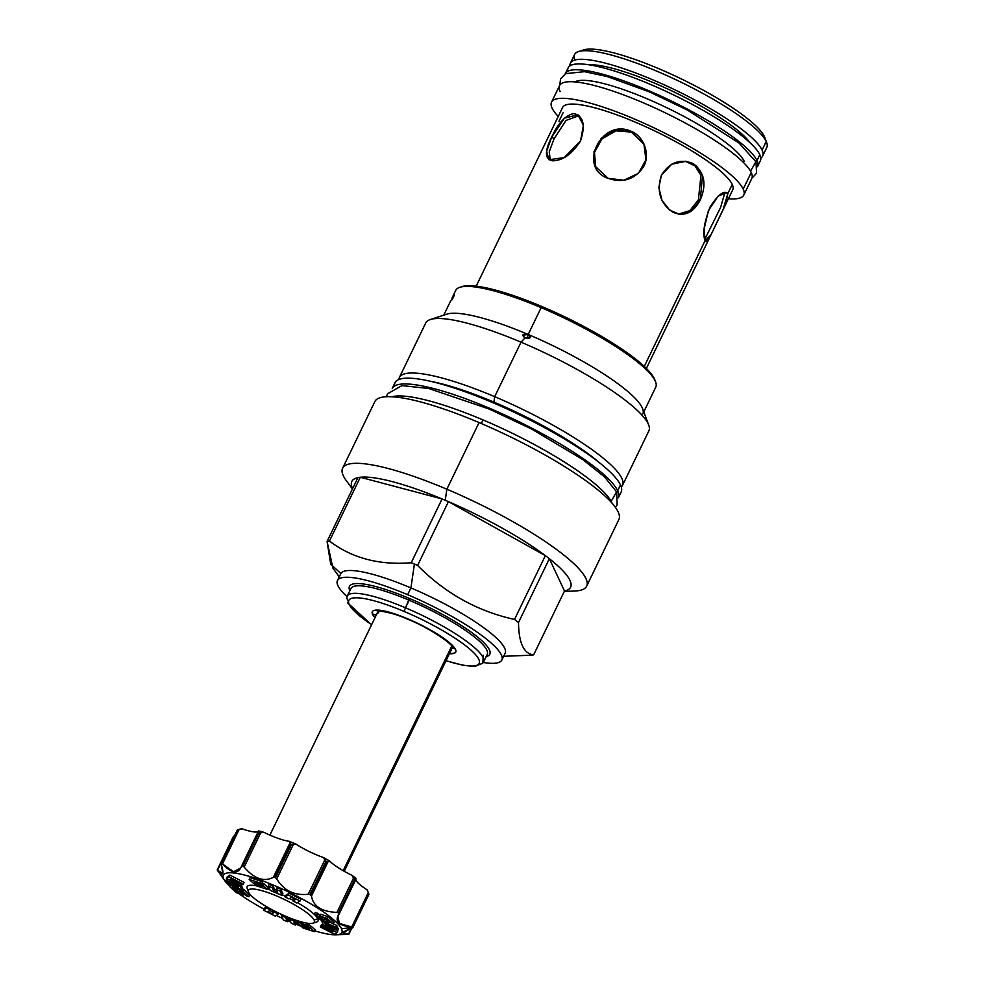 <?xml version="1.0" encoding="UTF-8"?>
<svg xmlns="http://www.w3.org/2000/svg" width="984" height="984" viewBox="0 0 984 984"><rect width="100%" height="100%" fill="white"/><g stroke="black" fill="none" stroke-linecap="round" stroke-linejoin="round"><path stroke-width="1.48" d="M581.458 50.947A102.803 20.676 25.8 0 1 675.479 76.137A102.803 20.676 25.8 0 1 764.359 136.505A102.803 20.676 -154.2 0 1 764.789 137.526A102.803 20.676 -154.2 0 0 764.359 136.505L766.216 141.487L764.359 136.505A102.803 20.676 25.8 0 0 679.686 78.13A102.803 20.676 25.8 0 0 583.61 49.926L578.518 51.586A106.752 21.463 25.8 0 1 678.284 80.873A106.752 21.463 25.8 0 1 766.216 141.487L762.059 150.072A106.752 21.463 25.8 0 1 760.816 158.067A106.752 21.463 25.8 0 0 762.625 156.075A106.752 21.463 25.8 0 0 762.059 150.072A106.752 21.463 25.8 0 0 658.357 82.225A106.752 21.463 25.8 0 0 569.982 65.817A106.752 21.463 25.8 0 1 570.4 63.148A106.752 21.463 25.8 0 1 664.163 84.809A106.752 21.463 25.8 0 1 762.059 150.072L766.216 141.487A106.752 21.463 -154.2 0 1 766.659 142.532A106.752 21.463 -154.2 0 1 766.782 147.489A106.752 21.463 -154.2 0 0 766.216 141.487A106.752 21.463 25.8 0 0 668.321 76.223A106.752 21.463 25.8 0 0 574.558 54.563L570.4 63.148M552.122 108.166A106.752 21.463 25.8 0 1 551.544 102.164A106.752 21.463 25.8 0 1 645.307 123.812A106.752 21.463 25.8 0 1 743.203 189.088L751.222 172.483A106.752 21.463 25.8 0 0 653.327 107.219A106.752 21.463 25.8 0 0 559.576 85.559A106.752 21.463 25.8 0 0 560.142 91.561A106.752 21.463 25.8 0 1 641.666 102.102A106.752 21.463 25.8 0 1 751.222 172.483A106.752 21.463 -154.2 0 1 751.801 178.485A106.752 21.463 -154.2 0 0 751.222 172.483L743.203 189.088A106.752 21.463 25.8 0 1 743.769 195.09A106.752 21.463 25.8 0 1 728.406 198.743A106.752 21.463 25.8 0 0 743.203 189.088A106.752 21.463 25.8 0 0 633.647 118.695A106.752 21.463 25.8 0 0 552.122 108.166A106.752 21.463 25.8 0 0 558.223 116.469A106.752 21.463 25.8 0 1 552.122 108.166M558.949 121.34L563.069 112.803M722.994 209.949L732.748 189.752A94.513 19.003 -154.2 0 0 732.244 184.438L727.865 193.491L722.994 209.949L710.977 234.807L705.085 240.625C702.391 233.7 704.089 222.421 710.19 206.788C718.345 194.389 724.236 189.961 727.865 193.491L732.244 184.438A94.513 19.003 25.8 0 0 645.566 126.653A94.513 19.003 25.8 0 0 562.565 107.49A94.513 19.003 25.8 0 1 645.578 126.665A94.513 19.003 25.8 0 1 732.244 184.438A94.513 19.003 -154.2 0 1 732.748 189.764M704.692 239.518L720.583 207.513L724.987 192.274L727.865 193.491L725.774 203.897L710.411 235.963L705.909 241.609L705.085 240.625L644.274 366.417L705.085 240.625L704.138 228.94L708.394 210.613L718.037 196.259L726.758 192.397L727.865 193.491L724.962 192.237L720.571 207.55M562.565 107.49L476.194 286.159M630.867 131.192C644.2 136.124 650.756 155.214 643.204 167.292C634.397 179.605 622.688 183.282 608.087 178.325C577.104 167.833 601.249 117.883 630.867 131.192L631.298 132.09L615.959 130.847L601.987 138.855L594.484 152.36L595.714 166.997L594.484 152.36L601.987 138.855L615.959 130.847L631.298 132.09L644.102 144.328L630.867 131.192L643.893 143.861L645.947 159.728L638.493 173.295L623.893 180.232L608.087 178.325L595.492 166.542L593.955 151.794L601.359 138.117L615.381 129.962L630.867 131.192M551.667 137.12C544.398 151.499 544.767 159.396 552.762 160.822C563.094 160.515 572.344 153.848 580.535 140.847C585.689 125.116 583.463 116.014 573.856 113.554C565.566 115.177 558.174 123.025 551.667 137.12L554.115 138.683L549.244 151.794L550.314 160.392L549.244 151.794L554.115 138.683L566.058 120.417L579.023 115.657L566.058 120.417L554.115 138.683L551.667 137.12L546.637 151.351L549.01 159.765L564.287 157.563L580.535 140.847L583.414 125.239L577.891 114.796L564.422 118.154L551.667 137.12M661.457 175.115C656.365 191.007 660.104 203.331 672.662 212.077C684.077 217.132 693.265 213.11 700.239 200.023C706.893 184.34 704.544 172.2 693.179 163.602C680.251 158.35 669.673 162.188 661.457 175.115L658.837 187.575L662.011 200.367L669.551 209.973L679.218 214.303L691.248 211.142L700.239 200.023L702.564 175.152L696.254 165.706L686.069 161.302L671.752 164.18L661.457 175.115M588.776 64.772A95.239 19.151 25.8 0 1 674.852 92.373A95.239 19.151 25.8 0 1 749.956 142.68A95.239 19.151 25.8 0 0 674.852 92.373A95.239 19.151 25.8 0 0 588.776 64.772M552.836 127.625L540.757 152.606M698.419 199.789L700.94 175.349L694.987 165.89L685.196 161.204L694.987 165.89L700.94 175.349L698.419 199.789L700.239 200.023L698.419 199.789L689.846 210.613L678.345 214.168L689.846 210.613L698.419 199.789M574.558 54.563A106.752 21.463 25.8 0 0 574.89 60.024A106.752 21.463 25.8 0 1 578.518 51.586M643.807 411.865L655.762 387.13A111.094 22.337 -154.2 0 0 541.151 307.635A111.094 22.337 -154.2 0 1 655.627 381.976L654.815 379.799A109.384 21.992 -154.2 0 1 655.147 380.857A109.384 21.992 -154.2 0 0 542.098 306.614A109.384 21.992 -154.2 0 0 461.016 286.996M446.047 660.658A72.398 14.563 -154.2 0 0 476.022 655.209A72.398 14.563 -154.2 0 0 404.522 611.617A72.398 14.563 -154.2 0 0 351.079 598.543A72.398 14.563 -154.2 0 0 371.62 624.68A72.398 14.563 -154.2 0 1 351.079 598.543A72.398 14.563 -154.2 0 1 404.522 611.617A3.296 0.775 -67 0 1 405.494 607.792L409.406 598.444A77.97 15.682 -154.2 0 0 349.861 590.744A77.97 15.682 -154.2 0 1 409.406 598.444A77.97 15.682 -154.2 0 1 486.145 656.623A77.97 15.682 -154.2 0 0 409.406 598.444L409.147 600.24A75.694 15.215 -154.2 0 1 487.228 654.397A75.694 15.215 -154.2 0 0 409.147 600.24L405.494 607.792A75.694 15.215 -154.2 0 0 347.291 596.058A75.694 15.215 -154.2 0 0 348.545 601.851A75.694 15.215 -154.2 0 1 347.291 596.058A75.694 15.215 -154.2 0 1 405.494 607.792A75.694 15.215 -154.2 0 1 483.574 661.949A75.694 15.215 -154.2 0 0 405.494 607.792A3.296 0.775 -67 0 0 404.522 611.617A72.398 14.563 -154.2 0 1 476.022 655.209A72.398 14.563 -154.2 0 1 446.047 660.658M372.469 611.421L372.321 611.74A46.334 9.311 25.8 0 0 374.99 617.706A46.334 9.311 25.8 0 1 407.942 618.924A46.334 9.311 25.8 0 1 449.196 642.466A46.334 9.311 25.8 0 1 449.417 653.684A46.334 9.311 25.8 0 0 455.752 652.072L455.899 651.752M618.875 519.54A135.521 27.244 -154.2 0 0 479.073 422.579A135.521 27.244 -154.2 0 0 374.855 401.583A135.521 27.244 -154.2 0 1 479.073 422.579L446.859 489.208L479.073 422.579A135.521 27.244 -154.2 0 1 618.875 519.54L586.661 586.169A135.521 27.244 -154.2 0 0 446.859 489.208A135.521 27.244 -154.2 0 1 563.844 555.074A135.521 27.244 -154.2 0 1 574.471 591.04A135.521 27.244 -154.2 0 0 586.661 586.169M612.073 503.205A125.509 25.24 -154.2 0 0 483.021 419.922L481.287 423.514L483.021 419.922A125.509 25.24 -154.2 0 1 612.073 503.205M391.878 396.761A125.509 25.24 25.8 0 1 483.021 419.922A125.509 25.24 25.8 0 0 391.878 396.761M648.874 430.857A123.935 24.92 -154.2 0 0 648.727 425.1A123.935 24.92 -154.2 0 0 521.028 342.174A123.935 24.92 -154.2 0 1 648.874 430.857L622.528 485.358A123.935 24.92 -154.2 0 1 621.273 487.006A123.935 24.92 -154.2 0 0 494.681 396.675L521.028 342.174L524.964 337.93C521.336 334.806 522.406 333.65 528.187 334.462C531.827 337.635 530.757 338.791 524.964 337.93L522.602 335.224L528.187 334.462L541.151 307.635A111.094 22.337 -154.2 0 0 455.715 290.428L452.48 297.106A111.094 22.337 -154.2 0 0 452.037 299.788A111.094 22.337 -154.2 0 1 454.411 295.015A111.094 22.337 -154.2 0 0 452.48 297.106M622.528 485.358A123.935 24.92 -154.2 0 0 494.681 396.675L493.894 402.087A117.084 23.542 -154.2 0 1 600.031 463.193A117.084 23.542 -154.2 0 0 493.894 402.087L494.681 396.675L521.028 342.174L524.964 337.93L530.524 337.241L528.187 334.462L541.151 307.635A111.094 22.337 -154.2 0 0 459.836 287.328L462.049 286.615A109.384 21.992 -154.2 0 1 542.098 306.614L541.151 307.635L542.098 306.614A109.384 21.992 -154.2 0 1 654.815 379.799M648.727 425.1L642.663 408.791A111.094 22.337 -154.2 0 0 528.187 334.462L527.153 338.496L528.187 334.462A111.094 22.337 -154.2 0 1 642.798 413.944M399.381 377.475A123.935 24.92 25.8 0 0 398.864 379.48A123.935 24.92 25.8 0 1 494.681 396.675A123.935 24.92 25.8 0 0 399.381 377.475L425.728 322.973A123.935 24.92 25.8 0 1 521.028 342.174A123.935 24.92 25.8 0 0 430.328 319.517L446.871 314.142A111.094 22.337 25.8 0 1 528.187 334.462A111.094 22.337 25.8 0 0 446.871 314.142M493.894 402.087A117.084 23.542 -154.2 0 0 430.709 381.349A117.084 23.542 -154.2 0 1 493.894 402.087A3.69 0.873 -67 0 1 493.82 403.083A3.69 0.873 -67 0 0 493.894 402.087M425.715 322.973A123.935 24.92 25.8 0 1 430.328 319.517M452.136 299.714L454.411 295.015L452.136 299.714A111.094 22.337 -154.2 0 0 450.217 301.805L443.759 315.151M340.894 573.5L330.735 564.275L327.069 541.446L357.918 477.646A121.499 24.428 25.8 0 1 360.292 477.265L442.074 498.949L411.226 562.75C379.209 565.357 351.952 558.137 329.443 541.065A121.499 24.428 -154.2 0 0 327.069 541.446L357.918 477.646A121.499 24.428 -154.2 0 0 352.616 488.593A121.499 24.428 -154.2 0 1 357.918 477.646A121.499 24.428 25.8 0 1 360.292 477.265A121.499 24.428 -154.2 0 1 442.074 498.949A121.499 24.428 25.8 0 1 445.248 500.278L446.859 489.208L445.248 500.278A121.499 24.428 -154.2 0 1 448.433 501.643L417.597 565.443A121.499 24.428 -154.2 0 0 414.399 564.078A121.499 24.428 -154.2 0 0 411.226 562.75C379.209 565.357 351.952 558.137 329.443 541.065A121.499 24.428 -154.2 0 0 327.069 541.446L332.961 568.248L339.271 576.821M545.357 555.64A121.499 24.428 -154.2 0 0 448.433 501.643L417.597 565.443A121.499 24.428 -154.2 0 0 414.399 564.078A121.499 24.428 -154.2 0 0 411.226 562.75L442.074 498.949A121.499 24.428 25.8 0 1 445.248 500.278A121.499 24.428 -154.2 0 1 448.433 501.643A121.499 24.428 -154.2 0 1 545.357 555.64L448.433 501.643L545.357 555.64L514.521 619.44C477.449 611.273 445.149 593.278 417.597 565.443C445.149 593.278 477.449 611.273 514.521 619.44A121.499 24.428 -154.2 0 1 518.506 622.515A121.499 24.428 -154.2 0 0 514.521 619.44L545.357 555.64A121.499 24.428 -154.2 0 1 549.355 558.703L518.506 622.515C518.802 643.118 523.845 653.893 533.648 654.827C523.845 653.893 518.802 643.118 518.506 622.515L549.355 558.703A121.499 24.428 -154.2 0 0 545.357 555.64M564.496 591.027A121.499 24.428 -154.2 0 0 549.355 558.703L564.496 591.027L533.648 654.827A121.499 24.428 -154.2 0 1 531.274 655.209A121.499 24.428 -154.2 0 0 533.648 654.827L564.496 591.027A121.499 24.428 -154.2 0 0 549.355 558.703L564.496 591.027M342.641 468.212A135.521 27.244 25.8 0 0 346.405 480.807A135.521 27.244 25.8 0 1 446.859 489.208A135.521 27.244 25.8 0 0 342.641 468.212L374.855 401.583M503.648 656.279L531.274 655.209M505.112 653.253A91.291 18.352 -154.2 0 0 410.931 587.928L407.659 594.705A91.291 18.352 -154.2 0 1 491.594 643.401A91.291 18.352 -154.2 0 1 483.292 662.478A91.291 18.352 -154.2 0 0 501.828 660.03L505.112 653.253A91.291 18.352 -154.2 0 0 410.931 587.928L414.399 564.078L410.931 587.928A91.291 18.352 -154.2 0 0 340.735 573.783A91.291 18.352 -154.2 0 1 410.931 587.928L407.659 594.705A91.291 18.352 -154.2 0 0 347.057 596.611A91.291 18.352 -154.2 0 1 337.463 580.572L340.735 573.783M360.292 477.265L329.443 541.065L360.292 477.265A121.499 24.428 -154.2 0 1 442.074 498.949L360.292 477.265M378.52 612.528A41.623 8.364 25.8 0 1 378.139 611.285A41.599 8.364 25.8 0 0 378.692 612.835M450.93 647.755A41.599 8.364 -154.2 0 0 452.48 647.201M372.407 611.581A46.334 9.311 -154.2 0 0 372.727 614.016A46.334 9.311 -154.2 0 0 374.461 616.599A46.334 9.311 -154.2 0 1 374.301 616.414A46.334 9.311 -154.2 0 1 372.727 614.016L376.306 614.988L372.727 614.016A46.334 9.311 -154.2 0 1 372.407 611.581M372.321 611.74A46.334 9.311 25.8 0 1 407.942 618.924A46.334 9.311 25.8 0 1 455.752 652.072M450.856 653.425A46.334 9.311 -154.2 0 1 450.611 653.413A46.334 9.311 -154.2 0 0 455.813 651.912A46.334 9.311 -154.2 0 1 450.856 653.425L449.565 653.364M478.261 664.557A75.694 15.215 -154.2 0 0 483.574 661.949A75.694 15.215 -154.2 0 1 478.261 664.557M350.944 588.518A75.694 15.215 25.8 0 1 409.147 600.24A75.694 15.215 25.8 0 0 350.931 588.518L347.291 596.058M451.742 646.094L343.17 870.68L451.742 646.094M316.565 922.02A39.36 7.909 25.8 0 0 317.82 918.712A39.36 7.909 25.8 0 0 297.389 902.635A39.36 7.909 25.8 0 1 317.82 918.712L314.167 920.101A36.593 7.355 -154.2 0 0 277.205 896.227A36.593 7.355 -154.2 0 0 248.522 891.996A36.593 7.355 -154.2 0 0 248.669 892.365A36.593 7.355 -154.2 0 0 286.221 916.485A36.593 7.355 -154.2 0 0 314.167 920.101A36.593 7.355 -154.2 0 0 276.615 895.969A36.593 7.355 -154.2 0 0 248.669 892.365A36.593 7.355 -154.2 0 0 278.804 913.14A36.593 7.355 -154.2 0 0 313.01 923.176A36.593 7.355 -154.2 0 0 314.167 920.101L317.82 918.712A39.36 7.909 25.8 0 1 316.577 922.02L313.01 923.176M247.218 888.49A39.36 7.909 25.8 0 1 256.32 885.809A39.36 7.909 25.8 0 0 247.218 888.49L248.522 891.996M267.611 888.97A39.36 7.909 25.8 0 1 269.973 889.807A39.36 7.909 25.8 0 0 267.611 888.97M282.334 894.923A39.36 7.909 25.8 0 1 285.372 896.338A39.36 7.909 25.8 0 0 282.334 894.923M289.653 898.454A39.36 7.909 25.8 0 1 293.318 900.372A39.36 7.909 25.8 0 0 289.653 898.454M341.522 934.603L348.533 934.234A75.694 15.215 -154.2 0 0 348.791 934.197L351.288 928.379L348.508 934.124L343.182 932.66L352.813 927.555L368.914 894.271A75.694 15.215 -154.2 0 0 368.803 894.062L367.057 889.782A29.618 5.953 -154.2 0 1 355.802 879.241A29.618 5.953 -154.2 0 0 367.057 889.782L368.25 892.709L351.682 927.002L339.345 923.423L337.869 916.018L355.027 879.88A75.694 15.215 -154.2 0 0 354.597 879.548L351.952 875.305L353.514 878.109L336.946 912.402C321.694 911.737 313.207 906.276 311.473 896.03L310.612 894.911L326.7 861.627A75.694 15.215 -154.2 0 0 326.061 861.271L323.527 857.568L324.831 859.954L308.25 894.235C294.351 895.784 283.847 890.643 276.725 878.847L275.434 877.691L291.522 844.407A75.694 15.215 -154.2 0 0 290.833 844.124L289.394 841.32L289.862 843.116L273.294 877.396C263.773 882.156 254.069 878.712 244.155 867.089L242.827 866.117L258.915 832.833A75.694 15.215 -154.2 0 0 258.362 832.698L242.273 865.981L240.822 867.913L233.565 871.713L221.523 863.288L237.611 830.016A75.694 15.215 -154.2 0 0 237.353 830.053L239.678 829.18L237.353 830.053L221.265 863.337L222.667 873.571L217.243 869.967A75.694 15.215 -154.2 0 0 217.292 870.077L223.7 878.847A65.817 13.235 25.8 0 0 225.164 881.258A65.817 13.235 25.8 0 0 230.379 886.818A65.817 13.235 25.8 0 1 223.7 878.847A65.817 13.235 25.8 0 1 273.958 885.342A65.817 13.235 25.8 0 1 341.497 928.736A65.817 13.235 25.8 0 1 314.708 930.864A65.817 13.235 25.8 0 0 335.938 934.8L348.533 934.234A75.694 15.215 -154.2 0 0 348.791 934.197L348.508 934.124C340.193 934.037 341.411 932.02 352.186 928.072L352.813 927.555A75.694 15.215 -154.2 0 0 352.764 927.445A75.694 15.215 -154.2 0 0 352.715 927.346L351.682 927.002C338.471 925.735 334.277 921.43 339.099 914.05L338.939 913.164A75.694 15.215 -154.2 0 0 338.508 912.832L336.946 912.402C321.694 911.737 313.207 906.276 311.473 896.03L310.612 894.911A75.694 15.215 -154.2 0 0 309.96 894.554L308.25 894.235C294.351 895.784 283.847 890.643 276.725 878.847L275.434 877.691A75.694 15.215 -154.2 0 0 274.745 877.408L273.294 877.396C263.773 882.156 254.069 878.712 244.155 867.089L242.827 866.117A75.694 15.215 -154.2 0 0 242.273 865.981L241.437 866.375C238.165 874.505 231.843 873.681 222.482 863.927L221.523 863.288A75.694 15.215 -154.2 0 0 221.265 863.337L221.203 864.124C224.364 874.874 223.134 876.904 217.525 870.188L217.243 869.967A75.694 15.215 -154.2 0 0 217.292 870.077L223.7 878.847A65.817 13.235 25.8 0 1 273.958 885.342A65.817 13.235 25.8 0 1 341.497 928.736A65.817 13.235 25.8 0 1 335.938 934.8M301.879 926.485A65.817 13.235 25.8 0 1 295.655 924.062A65.817 13.235 25.8 0 0 301.879 926.485M290.735 922.02A65.817 13.235 25.8 0 1 287.82 920.766A65.817 13.235 25.8 0 0 290.735 922.02M282.728 918.478A65.817 13.235 25.8 0 1 276.283 915.44A65.817 13.235 25.8 0 0 282.728 918.478M263.909 909.093A65.817 13.235 25.8 0 1 238.571 893.398A65.817 13.235 25.8 0 0 263.909 909.093M327.893 916.596L320.612 914.247L319.763 915.993L323.945 919.757L321.116 918.847L316.934 915.083L314.388 914.259L320.624 919.868L328.742 922.488L324.609 918.761L333.281 923.939L327.045 918.343L319.763 915.993L323.945 919.757L321.116 918.847L316.934 915.083L314.388 914.259L320.624 919.868L328.742 922.488L324.609 918.761L333.281 923.939L327.045 918.343L319.763 915.993L320.612 914.247L327.893 916.596L327.045 918.343L327.893 916.596L334.117 922.205L333.281 923.939L334.117 922.205L327.893 916.596M317.783 913.336L315.237 912.512L314.388 914.259L315.237 912.512L317.783 913.336L316.934 915.083L317.783 913.336L320.058 915.391L317.783 913.336M336.7 925.341L333.305 923.902L336.7 925.341L335.851 927.088L321.67 921.049L323.293 924.689L337.475 930.729L336.934 929.511L325.63 924.702L325.089 923.472L336.393 928.281L335.851 927.088L321.67 921.049L323.293 924.689L322.149 925.858L333.367 931.639L332.42 932.217L321.165 926.411L320.292 926.94L334.412 934.234L337.082 932.561L322.998 925.304L322.149 925.858L333.367 931.639L332.42 932.217L321.165 926.411L320.292 926.94L334.412 934.234L337.082 932.561L322.998 925.304L323.293 924.689L337.475 930.729L336.934 929.511L325.63 924.702L325.089 923.472L336.393 928.281L335.851 927.088L336.7 925.341L337.229 926.547L336.393 928.281L337.229 926.547L336.7 925.341M330.058 922.512L328.951 922.045L330.058 922.512M337.77 927.764L336.836 927.359L337.77 927.764L336.934 929.511L337.77 927.764L338.324 928.994L337.475 930.729L338.324 928.994L337.77 927.764M337.918 930.827L337.082 932.561L337.918 930.827M322.014 924.665L320.292 926.94L321.128 925.194L322.014 924.665L321.165 926.411L322.58 924.96L322.014 924.665M323.023 924.099L322.149 925.858L322.998 924.111M315.175 929.892L311.116 926.239L309.161 925.6L311.116 926.239L310.28 927.974L302.777 925.563L301.202 924.136L308.705 926.559L307.279 925.28L296.11 921.676L300.637 925.76L309.173 929.142L301.744 926.756L303.17 928.035L314.339 931.639L310.28 927.974L302.777 925.563L301.202 924.136L308.705 926.559L307.279 925.28L296.11 921.676L300.637 925.76L309.173 929.142L301.744 926.756L303.17 928.035L314.339 931.639L310.28 927.974L311.116 926.239L315.175 929.892L314.339 931.639L315.175 929.892M308.115 923.533L306.811 923.115L308.115 923.533L307.279 925.28L308.115 923.533L309.542 924.812L308.705 926.559L309.542 924.812L308.115 923.533M296.049 923.263L294.462 919.696L296.049 923.263L295.2 925.009L293.257 920.618L281.449 915.6L283.392 919.979L287.377 921.676L285.827 918.183L289.788 919.868L291.325 923.349L295.2 925.009L293.257 920.618L281.449 915.6L283.392 919.979L287.377 921.676L285.827 918.183L289.788 919.868L291.325 923.349L295.2 925.009L296.049 923.263M288.214 919.929L287.82 919.031L287.377 921.676L288.214 919.929M266.787 906.805L264.29 908.318L263.441 910.052L275.188 916.104L278.435 914.136L274.573 912.156L272.039 913.742L267.919 911.627L270.502 910.04L266.701 908.084L263.441 910.052L275.188 916.104L278.435 914.136L274.573 912.156L272.039 913.742L267.919 911.627L270.502 910.04L266.701 908.084L263.441 910.052L264.29 908.318L266.787 906.805M272.875 912.008L269.85 910.446L272.875 912.008L272.039 913.742L274.487 911L272.875 912.008M235.225 887.63L234.303 886.805L235.225 887.63M243.737 889.462L242.335 889.007L243.737 889.462L242.9 891.196L234.77 888.577L238.903 892.304L230.231 887.113L236.468 892.722L243.749 895.071L239.567 891.307L242.396 892.217L246.578 895.981L249.124 896.805L242.9 891.196L234.77 888.577L238.903 892.304L230.231 887.113L236.468 892.722L243.749 895.071L239.567 891.307L242.396 892.217L246.578 895.981L249.124 896.805L242.9 891.196L243.737 889.462L249.961 895.071L249.124 896.805L249.961 895.071L243.737 889.462M242.691 888.281L241.326 885.231L242.691 888.281L241.843 890.016L240.219 886.375L226.037 880.323L226.578 881.553L237.882 886.363L238.423 887.593L227.132 882.783L227.661 883.976L241.843 890.016L240.219 886.375L226.037 880.323L226.578 881.553L237.882 886.363L238.423 887.593L227.132 882.783L227.661 883.976L241.843 890.016L242.691 888.281M229.936 875.096L227.279 876.756L226.443 878.491L240.514 885.76L240.219 886.375L241.363 885.206L230.145 879.425L231.092 878.847L242.347 884.653L243.22 884.124L229.1 876.83L226.443 878.491L240.514 885.76L241.363 885.206L230.145 879.425L231.092 878.847L242.347 884.653L243.22 884.124L229.1 876.83L226.443 878.491L227.279 876.756L229.936 875.096L229.1 876.83L229.936 875.096L244.069 882.377L243.22 884.124L244.069 882.377L229.936 875.096M261.19 881.295L250.022 877.691L249.173 879.425L253.232 883.091L260.735 885.502L262.31 886.916L254.819 884.505L256.234 885.784L267.402 889.388L262.876 885.305L255.446 882.919L254.352 881.922L261.769 884.309L260.342 883.029L249.173 879.425L253.232 883.091L260.735 885.502L262.31 886.916L254.819 884.505L256.234 885.784L267.402 889.388L262.876 885.305L255.446 882.919L254.352 881.922L261.769 884.309L260.342 883.029L249.173 879.425L250.022 877.691L261.19 881.295L260.342 883.029L261.19 881.295L262.605 882.574L261.769 884.309L262.605 882.574L261.19 881.295M263.712 883.571L262.347 883.128L263.712 883.571L262.876 885.305L263.712 883.571L268.251 887.642L267.402 889.388L268.251 887.642L263.712 883.571M273.035 885.969L269.149 884.321L268.312 886.055L270.256 890.434L282.064 895.465L280.12 891.086L276.135 889.388L277.685 892.882L273.724 891.196L272.187 887.703L268.312 886.055L270.256 890.434L282.064 895.465L280.12 891.086L276.135 889.388L277.685 892.882L273.724 891.196L272.187 887.703L268.312 886.055L269.149 884.321L273.035 885.969L272.187 887.703L273.035 885.969L274.573 889.45L273.724 891.196L274.573 889.45L273.035 885.969M276.541 890.286L274.573 889.45L276.541 890.286M280.957 889.339L276.984 887.654L276.135 889.388L276.984 887.654L280.957 889.339L280.12 891.086L280.957 889.339L282.912 893.73L282.064 895.465L282.912 893.73L280.957 889.339M289.173 893.214L285.926 895.182L285.089 896.928L288.939 898.909L291.473 897.31L295.594 899.438L293.011 901.024L296.811 902.98L300.071 901.012L288.324 894.96L285.089 896.928L288.939 898.909L291.473 897.31L295.594 899.438L293.011 901.024L296.811 902.98L300.071 901.012L288.324 894.96L285.089 896.928L285.926 895.182L289.173 893.214L288.324 894.96L289.173 893.214L300.907 899.265L300.071 901.012L300.907 899.265L289.173 893.214M294.511 898.872L293.011 901.024L294.511 898.872M368.803 894.062L352.715 927.346L351.682 927.002L368.25 892.709L368.803 894.062L352.715 927.346A75.694 15.215 -154.2 0 1 352.764 927.445L341.497 928.736L352.764 927.445A75.694 15.215 -154.2 0 1 352.813 927.555L368.914 894.271A75.694 15.215 -154.2 0 0 368.803 894.062M242.273 865.981A75.694 15.215 -154.2 0 1 242.827 866.117L258.915 832.833L263.884 832.304A73.05 14.686 25.8 0 0 258.694 830.939A29.618 5.953 25.8 0 1 242.113 828.786A73.05 14.686 25.8 0 0 239.678 829.18A73.05 14.686 25.8 0 1 242.113 828.786A29.618 5.953 25.8 0 0 258.694 830.939A73.05 14.686 25.8 0 1 263.884 832.304A29.618 5.953 25.8 0 0 289.394 841.32A73.05 14.686 25.8 0 1 295.926 844.087A29.618 5.953 25.8 0 0 323.527 857.568A73.05 14.686 25.8 0 1 329.665 860.988A29.618 5.953 25.8 0 0 351.952 875.305A73.05 14.686 25.8 0 1 356.048 878.466L355.027 879.88L356.048 878.466A73.05 14.686 25.8 0 0 351.952 875.305A29.618 5.953 25.8 0 1 329.665 860.988L328.053 861.75L311.473 896.03L328.053 861.75L326.7 861.627A75.694 15.215 -154.2 0 0 326.061 861.271L309.96 894.554L308.25 894.235L324.831 859.954L326.061 861.271L309.96 894.554A75.694 15.215 -154.2 0 1 310.612 894.911L326.7 861.627L329.665 860.988A73.05 14.686 25.8 0 0 323.527 857.568A29.618 5.953 25.8 0 1 295.926 844.087L293.293 844.567L276.725 878.847L293.293 844.567L291.522 844.407A75.694 15.215 -154.2 0 0 290.833 844.124L274.745 877.408L273.294 877.396L289.862 843.116L290.833 844.124L274.745 877.408A75.694 15.215 -154.2 0 1 275.434 877.691L291.522 844.407L295.926 844.087A73.05 14.686 25.8 0 0 289.394 841.32A29.618 5.953 25.8 0 1 263.884 832.304L260.723 832.808L244.155 867.089L260.723 832.808L258.915 832.833A75.694 15.215 -154.2 0 0 258.362 832.698L241.437 866.375M367.057 889.782A73.05 14.686 25.8 0 1 367.93 891.566A73.05 14.686 25.8 0 0 367.057 889.782M224.5 880.286L217.341 870.188A75.694 15.215 -154.2 0 1 217.292 870.077A75.694 15.215 -154.2 0 0 217.341 870.188L225.164 881.258M368.028 891.836L368.914 894.271M217.525 870.188L234.586 835.625L233.331 836.683L217.243 869.967M221.265 863.337A75.694 15.215 -154.2 0 1 221.523 863.288L237.611 830.016L239.05 829.647L222.482 863.927L239.05 829.647L242.113 828.786L237.611 830.016A75.694 15.215 -154.2 0 0 237.353 830.053L221.203 864.124M339.099 914.05L338.939 913.164A75.694 15.215 -154.2 0 0 338.508 912.832L336.946 912.402L353.514 878.109L354.597 879.548L338.508 912.832L354.597 879.548A75.694 15.215 -154.2 0 1 355.027 879.88L355.667 879.77M339.222 913.779L355.568 879.979M257.931 832.255L241.523 866.178M217.267 869.905L234.094 835.908M352.186 928.072L352.813 927.555M321.67 917.703L321.116 918.847L321.67 917.703M329.136 921.688L328.742 922.488L329.136 921.688M322.026 920.311L321.67 921.049L322.026 920.311M326.036 923.878L325.63 924.702L326.036 923.878M332.838 931.356L332.42 932.217L332.838 931.356M303.158 924.775L302.777 925.563L303.158 924.775M296.701 920.458L296.11 921.676L296.701 920.458M281.928 914.591L281.449 915.6L281.928 914.591M293.822 919.462L293.257 920.618L293.822 919.462M275.003 911.258L274.573 912.156L275.003 911.258M278.89 913.177L278.435 914.136L278.89 913.177M270.944 909.13L270.502 910.04L270.944 909.13M267.205 907.039L266.701 908.084L267.205 907.039M244.303 893.939L243.749 895.071L244.303 893.939M235.397 887.273L234.77 888.577L235.397 887.273M237.304 890.864L236.923 891.664L237.304 890.864M233.503 886.461L232.79 887.937L233.503 886.461M231.055 885.428L230.231 887.113L231.055 885.428M226.824 878.7L226.037 880.323L226.824 878.7M227.525 881.959L227.132 882.783L227.525 881.959M241.769 884.358L241.363 885.206L241.769 884.358M255.2 883.718L254.819 884.505L255.2 883.718M386.552 396.724L387.45 393.834L401.989 385.593L428.766 388.508L489.171 409.036L531.618 429.036L582.737 459.54L604.668 477.019L616.562 491.889L611.15 501.336M618.333 497.806A125.583 25.252 -154.2 0 0 617.669 490.733A125.583 25.252 25.8 0 0 502.48 413.944A125.583 25.252 25.8 0 0 392.222 388.496A125.583 25.252 25.8 0 1 392.222 388.483A125.583 25.252 25.8 0 1 502.517 413.969A125.583 25.252 25.8 0 1 617.669 490.733L620.473 484.928L617.669 490.733A125.583 25.252 -154.2 0 1 618.346 497.793A125.583 25.252 -154.2 0 0 618.346 497.793L621.15 492A125.583 25.252 -154.2 0 0 620.473 484.928A125.583 25.252 25.8 0 0 498.064 404.928A125.583 25.252 25.8 0 0 394.547 386.036M392.222 388.483L395.027 382.69A125.583 25.252 25.8 0 1 505.321 408.163A125.583 25.252 25.8 0 1 620.473 484.928A125.583 25.252 -154.2 0 1 621.15 492M453.021 646.783L452.689 647.718L455.346 649.145L452.566 647.386C452.775 644.311 429.713 627.927 408.089 619.403C390.156 611.076 374.892 610.498 377.622 611.433M559.687 85.337L560.609 78.868L565.529 73.665L584.496 71.672L607.042 76.506L649.231 91.82L687.127 109.925L738.935 142.938L755.958 161.806L750.521 171.118L755.933 161.757M757.471 166.739A106.752 21.463 -154.2 0 0 757.004 160.527A106.752 21.463 25.8 0 0 658.542 95.005A106.752 21.463 25.8 0 0 565.246 73.825A106.752 21.463 25.8 0 1 565.357 73.603A106.752 21.463 25.8 0 1 659.108 95.264A106.752 21.463 25.8 0 1 757.004 160.527L759.82 154.722L757.004 160.527A106.752 21.463 -154.2 0 1 757.582 166.53A106.752 21.463 -154.2 0 1 757.471 166.739M760.386 160.724A106.752 21.463 -154.2 0 0 759.82 154.722A106.752 21.463 25.8 0 0 654.655 86.223A106.752 21.463 25.8 0 0 567.842 71.229A106.752 21.463 25.8 0 1 568.162 67.798A106.752 21.463 25.8 0 1 661.912 89.458A106.752 21.463 25.8 0 1 759.82 154.722A106.752 21.463 -154.2 0 1 760.386 160.724L757.582 166.53M338.939 913.164L355.027 879.88M501.828 660.03A91.291 18.352 -154.2 0 0 407.659 594.705A91.291 18.352 -154.2 0 0 337.463 580.572M744.211 161.302A95.239 19.151 -154.2 0 0 662.367 105.62A95.239 19.151 -154.2 0 0 574.988 81.906M551.544 102.164L559.576 85.559M743.769 195.09L751.801 178.485M710.952 234.856L646.377 368.434M595.923 167.465L595.492 166.542M644.323 144.783L643.893 143.861M764.789 137.514L766.659 142.532M574.471 591.04L564.299 591.409M346.405 480.795L352.432 488.987M487.228 654.397L483.574 661.949M371.571 624.766L347.598 602.823M445.998 660.744L463.402 665.356L475.1 666.352L482.812 663.154L483.279 655.196M452.517 647.275L344.228 871.283M378.656 610.129L269.899 835.109M368.422 892.894L367.93 891.566M355.63 879.893L339.185 913.915M241.474 866.264L257.956 832.169M221.129 863.435L237.279 830.053M233.343 836.535L217.218 869.893M348.889 934.16L351.768 928.207M368.938 894.333L352.813 927.691M615.406 507.363L617.128 504.841L616.71 492.221M375.138 617.386L374.301 616.414M751.899 178.252L756.536 173.209L756.019 161.954M565.357 73.603L568.162 67.798M766.782 147.489L762.625 156.075"/></g></svg>
